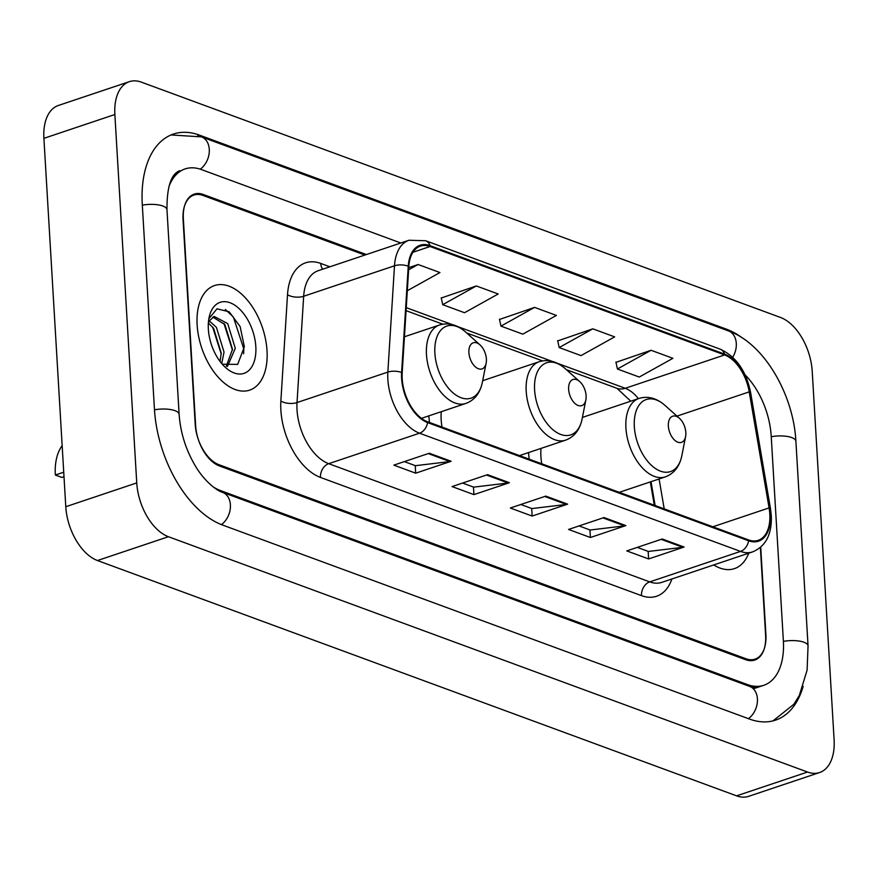<?xml version="1.0" encoding="UTF-8"?>
<svg xmlns="http://www.w3.org/2000/svg" width="878" height="878" viewBox="0 0 878 878"><rect width="100%" height="100%" fill="white"/><g stroke="black" fill="none" stroke-linecap="round" stroke-linejoin="round"><path stroke-width="1.32" d="M654.395 505.256L650.4 481.879M428.837 415.865A60.911 35.372 71.4 0 0 429.518 422.461M528.567 452.576A60.911 35.372 71.4 0 0 529.247 459.183M364.897 255.048L202.972 195.432A34.472 20.018 71.4 0 0 193.917 195.059A34.472 20.018 71.4 0 0 183.052 219.698L195.212 424.359A34.472 20.018 71.4 0 0 218.973 464.714L745.993 658.763A34.472 20.018 71.4 0 0 755.036 659.126A34.472 20.018 71.4 0 0 765.901 634.487L760.721 547.203M213.069 486.818A62.064 36.042 71.4 0 0 220.51 490.572L747.529 684.61A62.064 36.042 71.4 0 0 763.816 685.279A62.064 36.042 71.4 0 0 783.374 640.918L771.213 436.256A62.064 36.042 71.4 0 0 745.049 374.84M400.829 242.986L201.435 169.575A62.064 36.042 71.4 0 0 185.148 168.905A62.064 36.042 71.4 0 0 168.883 186.751M136.748 482.911A45.974 26.691 71.4 0 0 168.422 536.721L807.54 772.036A45.974 26.691 71.4 0 0 819.613 772.53A45.974 26.691 71.4 0 0 834.1 739.671L812.216 371.273A45.974 26.691 71.4 0 0 780.542 317.474L141.413 82.159A45.974 26.691 71.4 0 0 129.351 81.665A45.974 26.691 71.4 0 0 114.864 114.524L136.748 482.911L65.784 506.727A45.974 26.691 71.4 0 0 97.458 560.526L736.587 795.841A45.974 26.691 71.4 0 0 748.649 796.335L819.613 772.53M129.351 81.665L58.387 105.47A45.974 26.691 71.4 0 0 43.9 138.329L65.784 506.727M742.942 338.37A98.83 57.388 71.4 0 0 726.402 329.151L199.383 135.102A98.83 57.388 71.4 0 0 173.449 134.049A98.83 57.388 71.4 0 0 142.291 204.695L154.451 409.357A98.83 57.388 71.4 0 0 222.551 525.044L749.571 719.082A98.83 57.388 71.4 0 0 775.515 720.147A98.83 57.388 71.4 0 0 803.183 686.311M654.297 505.223L650.313 481.912M267.022 350.706A55.16 32.036 71.4 0 0 214.528 285.548A55.16 32.036 71.4 0 0 197.144 324.981A55.16 32.036 71.4 0 0 249.626 390.139A55.16 32.036 71.4 0 0 267.022 350.706A55.16 32.036 71.4 0 0 214.528 285.548A55.16 32.036 71.4 0 0 197.144 324.981A55.16 32.036 71.4 0 0 249.626 390.139A55.16 32.036 71.4 0 0 267.022 350.706M769.797 514.036A36.777 21.357 -108.6 0 1 758.197 540.321A36.777 21.357 -108.6 0 1 748.55 539.926L427.531 421.736A36.777 21.357 -108.6 0 1 402.19 372.832L408.83 266.539A36.777 21.357 -108.6 0 1 420.43 246.114A36.777 21.357 -108.6 0 1 430.077 246.509L724.602 354.942A36.777 21.357 -108.6 0 1 749.23 391.873L769.084 507.912A36.777 21.357 -108.6 0 1 769.797 514.036M770.379 514.245A37.699 21.884 71.4 0 0 769.655 507.978L749.801 391.939A37.699 21.884 71.4 0 0 724.548 354.086L430.033 245.642A37.699 21.884 71.4 0 0 408.248 266.188L401.608 372.47A37.699 21.884 71.4 0 0 427.586 422.592L748.605 540.782A37.699 21.884 71.4 0 0 770.379 514.245M429.32 453.235L393.838 465.131L415.678 473.176L451.16 461.268L429.32 453.235M404.341 461.608L415.415 465.691L449.92 461.554A9.197 6.783 -69.8 0 0 451.16 461.268M415.228 465.625L415.678 473.176M487.553 474.669L452.082 486.577L473.911 494.621L509.394 482.713L487.553 474.669M462.574 483.054L473.659 487.136L508.153 482.999A9.197 6.783 -69.8 0 0 509.394 482.713M473.461 487.06L473.911 494.621M662.264 538.993L626.782 550.901L648.622 558.946L684.094 547.038L662.264 538.993M637.285 547.378L648.359 551.45L682.854 547.312A9.197 6.783 -69.8 0 0 684.094 547.038M648.173 551.384L648.622 558.946M604.02 517.548L568.549 529.456L590.389 537.501L625.86 525.593L604.02 517.548M579.052 525.933L590.126 530.016L624.62 525.878A9.197 6.783 -69.8 0 0 625.86 525.593M589.939 529.95L590.389 537.501M545.787 496.114L510.316 508.022L532.145 516.055L567.627 504.148L545.787 496.114M520.808 504.499L531.892 508.571L566.387 504.433A9.197 6.783 -69.8 0 0 567.627 504.148M531.706 508.505L532.145 516.055M713.715 564.949A55.16 32.036 71.4 0 0 734.425 568.637A55.16 32.036 71.4 0 0 748.725 553.195A55.16 32.036 71.4 0 1 734.425 568.637A55.16 32.036 71.4 0 1 713.715 564.949M366.4 254.543L203.268 194.488A34.472 20.018 71.4 0 0 194.225 194.115A34.472 20.018 71.4 0 0 183.348 218.754L195.64 425.578A34.472 20.018 71.4 0 0 219.401 465.933L745.685 659.707A34.472 20.018 71.4 0 0 754.74 660.069A34.472 20.018 71.4 0 0 765.605 635.431L760.381 547.488M407.326 290.717L439.944 272.553L418.115 264.508L408.764 267.647M592.815 328.833L559.176 347.567L581.016 355.601L614.655 336.878L592.815 328.833L557.749 340.894M651.048 350.278L617.41 369.001L639.25 377.046L672.888 358.312L651.048 350.278L615.983 362.329M476.348 285.954L442.71 304.677L464.55 312.722L498.188 293.987L476.348 285.954L441.272 298.015M534.581 307.388L500.943 326.122L522.783 334.156L556.422 315.432L534.581 307.388L499.516 319.449M500.943 326.122L499.45 319.186M559.176 347.567L557.684 340.62M617.41 369.001L615.917 362.065M442.71 304.677L441.217 297.741M418.115 264.508L408.632 269.787M668.356 426.06A13.796 8.012 71.4 0 0 676.378 441.48A13.796 8.012 71.4 0 0 685.586 436.629A13.796 8.012 71.4 0 0 685.828 432.503A13.796 8.012 71.4 0 0 679.44 418.301A13.796 8.012 71.4 0 0 668.356 426.06M541.024 448.406A41.376 24.024 71.4 0 0 540.903 456.549A41.376 24.024 71.4 0 0 541.77 463.793M568.637 389.349A13.796 8.012 71.4 0 0 576.648 404.758A13.796 8.012 71.4 0 0 585.856 399.907A13.796 8.012 71.4 0 0 586.109 395.78A13.796 8.012 71.4 0 0 579.71 381.579A13.796 8.012 71.4 0 0 568.637 389.349M441.294 411.683A41.376 24.024 71.4 0 0 441.173 419.827A41.376 24.024 71.4 0 0 442.04 427.07M64.006 476.732L61.888 477.434L55.336 475.031L63.732 472.21M468.907 352.627A13.796 8.012 71.4 0 0 476.919 368.036A13.796 8.012 71.4 0 0 486.138 363.196A13.796 8.012 71.4 0 0 486.379 359.058A13.796 8.012 71.4 0 0 479.981 344.867A13.796 8.012 71.4 0 0 468.907 352.627M62.162 445.695A50.562 29.369 71.4 0 0 55.336 475.031M210.61 342.08L211.071 343.616M209.392 320.986L216.427 327.384L224.033 352.122L221.728 363.547M208.382 323.027L213.617 328.328L221.212 353.077L220.049 361.44M208.382 322.577L209.666 320.536A25.978 15.091 71.4 0 0 208.338 323.126M209.666 320.536L214.188 316.442L227.698 323.598L235.293 348.346L227.413 366.499M212.827 317.079L224.878 324.542L232.483 349.29L226.304 366.159M255.816 346.58A37.469 21.763 71.4 0 0 234.042 304.71A37.469 21.763 71.4 0 0 209.008 317.88A37.469 21.763 71.4 0 0 208.349 329.107A37.469 21.763 71.4 0 0 225.723 367.684A37.469 21.763 71.4 0 0 255.816 346.58M222.288 364.205L237.675 364.392L244.369 346.788L240.122 326.539L229.18 311.789L216.998 308.815L209.008 318.538M225.361 309.484L233.339 316.925L243.821 349.005L243.612 353.746M223.912 323.313L232.461 350.102M212.652 327.099L221.201 353.889M221.432 524.605A18.383 13.565 -69.8 0 0 230.42 506.847A18.383 13.565 -69.8 0 0 222.562 492.339C219.555 491.834 207.098 484.656 196.54 467.897C186.323 451.347 180.517 433.491 179.123 414.339L166.974 209.677C166.853 186.86 171.133 173.866 179.825 170.694M154.473 409.806A18.383 6.322 -3.4 0 1 174.963 410.663A18.383 6.322 -3.4 0 1 179.123 414.339M142.313 205.145A18.383 6.322 -3.4 0 1 162.803 206.001A18.383 6.322 -3.4 0 1 166.974 209.677M171.023 134.96L201.446 136.869A18.383 13.565 110.2 0 1 209.304 151.411A18.383 13.565 110.2 0 1 200.272 169.169M201.446 136.869L728.466 330.918A18.383 13.565 110.2 0 1 732.713 357.236M728.466 330.918C764.167 343.452 793.46 394.431 795.896 441.239A18.383 6.322 176.6 0 0 791.736 437.573A18.383 6.322 176.6 0 0 771.246 436.706M773.024 720.871L793.899 704.244L799.353 695.376L807.101 670.112L808.056 645.901A18.383 6.322 176.6 0 0 803.897 642.224A18.383 6.322 176.6 0 0 783.406 641.368M748.44 718.665A18.383 13.565 -69.8 0 0 757.44 700.896A18.383 13.565 -69.8 0 0 749.582 686.376L222.562 492.339M97.458 560.526L168.422 536.721M43.9 138.329L114.864 114.524M736.587 795.841L807.54 772.036M197.759 135.651L199.383 135.102M724.976 329.634L726.402 329.151M219.412 490.934L220.51 490.572M746.091 685.092L747.529 684.61M671.9 578.986A57.465 33.364 -108.6 0 1 641.489 595.635L320.47 477.434A11.491 8.484 110.2 0 1 328.701 463.683L649.72 581.884A45.974 26.691 71.4 0 0 661.782 582.377L752.611 551.889A45.974 26.691 -108.6 0 1 740.549 551.406A11.491 8.484 -69.8 0 0 748.605 540.782M320.47 477.434A57.465 33.364 -108.6 0 1 280.872 410.18A57.465 33.364 -108.6 0 1 280.872 401.026L287.512 294.745A57.465 33.364 -108.6 0 1 320.711 263.433L329.876 266.802M297.027 409.883A45.974 26.691 71.4 0 0 328.701 463.683L419.53 433.205A45.974 26.691 -108.6 0 1 387.856 372.085L394.496 265.793A45.974 26.691 -108.6 0 1 408.983 240.254L318.154 270.731A45.974 26.691 71.4 0 0 303.667 296.27L297.027 402.563A45.974 26.691 71.4 0 0 297.027 409.883M752.611 551.889C765.792 546.346 772.014 534.274 771.301 515.671L770.489 508.68A11.491 2.425 170.3 0 0 769.655 507.978M770.489 508.68L750.635 392.642C746.223 370.988 736.071 356.501 720.19 349.17A11.491 8.484 110.2 0 1 724.548 354.086M430.033 245.642A11.491 8.484 -69.8 0 0 425.665 240.737L408.983 240.254M408.248 266.188A11.491 5.367 -176.4 0 0 394.496 265.793L303.667 296.27A11.491 5.367 3.6 0 1 287.512 294.745M750.635 392.642A11.491 2.425 170.3 0 0 749.801 391.939M401.608 372.47A11.491 5.367 -176.4 0 0 387.856 372.085L297.027 402.563A11.491 5.367 3.6 0 1 280.872 401.026M427.586 422.592A11.491 8.484 110.2 0 1 419.53 433.205L740.549 551.406L649.72 581.884A11.491 8.484 110.2 0 0 641.489 595.635M322.775 269.184A11.491 8.484 110.2 0 1 320.711 263.433M430.077 246.509L412.967 252.249M769.084 507.912L712.859 526.789M749.23 391.873L676.993 416.117M664.207 508.867L659.093 478.96M638.372 398.634A36.777 21.357 71.4 0 0 625.257 388.285L557.398 363.294M724.602 354.942L625.257 388.285A20.688 15.266 110.2 0 1 616.96 388.306L566.376 369.682M551.999 361.308L457.668 326.583M452.269 324.597L406.262 307.651M544.744 496.465L566.387 504.433M602.977 517.91L624.62 525.878M661.211 539.344L682.854 547.312M486.511 475.02L508.153 482.999M428.277 453.586L449.92 461.554M582.41 417.423L638.975 398.436C647.909 395.769 656.535 398.052 664.855 405.296A38.006 22.071 71.4 0 0 634.333 426.686A38.006 22.071 71.4 0 0 656.415 469.159A38.006 22.071 71.4 0 0 681.811 455.803L685.586 436.629M638.975 398.436A41.376 24.024 71.4 0 0 625.926 428.014A41.376 24.024 71.4 0 0 665.294 476.886C674.03 473.615 679.539 466.591 681.811 455.803M482.68 380.701L539.246 361.714C548.179 359.047 556.806 361.341 565.125 368.573A38.006 22.071 71.4 0 0 534.603 389.975A38.006 22.071 71.4 0 0 556.685 432.448A38.006 22.071 71.4 0 0 582.081 419.08L585.856 399.907M539.246 361.714A41.376 24.024 71.4 0 0 526.207 391.292A41.376 24.024 71.4 0 0 565.575 440.163C574.311 436.904 579.809 429.869 582.081 419.08M404.44 336.768L439.516 325.003C448.449 322.336 457.087 324.619 465.406 331.851A38.006 22.071 71.4 0 0 434.884 353.252A38.006 22.071 71.4 0 0 456.966 395.726A38.006 22.071 71.4 0 0 482.351 382.358L486.138 363.196M439.516 325.003A41.376 24.024 71.4 0 0 426.478 354.569A41.376 24.024 71.4 0 0 465.845 403.441C474.581 400.181 480.079 393.157 482.351 382.358M758.493 687.068C754.345 687.661 751.37 687.43 749.582 686.376M795.896 441.239L808.056 645.901M753.335 688.791L763.816 685.279M720.19 349.17L425.665 240.737M630.777 401.191L616.96 388.306M542.516 360.902L466.646 332.96M442.786 324.18L406.075 310.658M655.109 505.519L651.026 481.671M619.275 492.328L665.294 476.886M679.44 418.301L664.855 405.296M519.546 455.605L565.575 440.163M579.71 381.579L565.125 368.573M421.451 418.345L465.845 403.441M479.981 344.867L465.406 331.851"/></g></svg>
